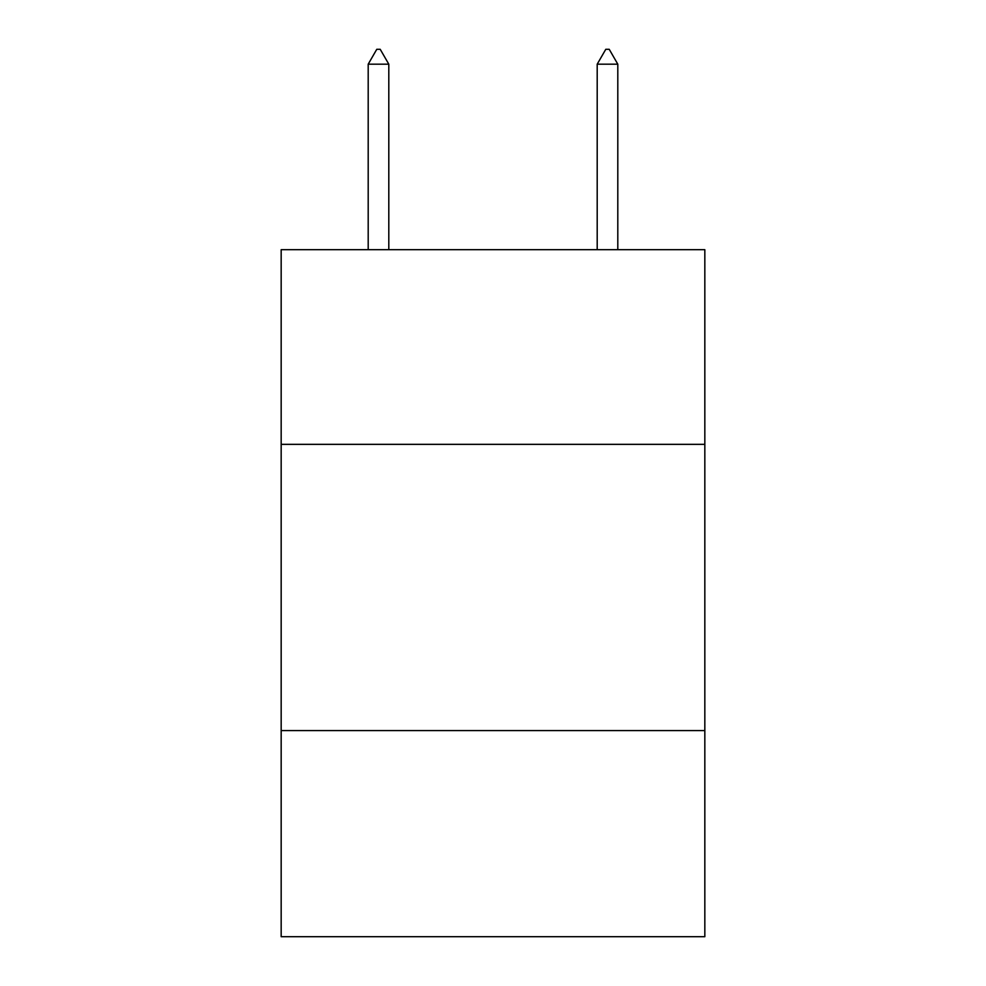 <?xml version="1.0" encoding="UTF-8"?>
<svg xmlns="http://www.w3.org/2000/svg" width="986" height="986" viewBox="0 0 986 986"><rect width="100%" height="100%" fill="white"/><g stroke="black" fill="none" stroke-linecap="round" stroke-linejoin="round"><path stroke-width="1.48" d="M704.83 444.341L704.83 249.68L281.17 249.68L281.17 444.341L704.83 444.341L704.83 936.7L281.17 936.7L281.17 444.341M704.83 730.589L281.17 730.589M388.804 64.189L380.214 49.3L376.775 49.3L368.197 64.189L388.804 64.189L388.804 249.68M368.197 64.189L368.197 249.68M605.786 49.3L609.225 49.3L617.803 64.189L597.196 64.189L605.786 49.3M617.803 249.68L617.803 64.189M597.196 249.68L597.196 64.189"/></g></svg>
